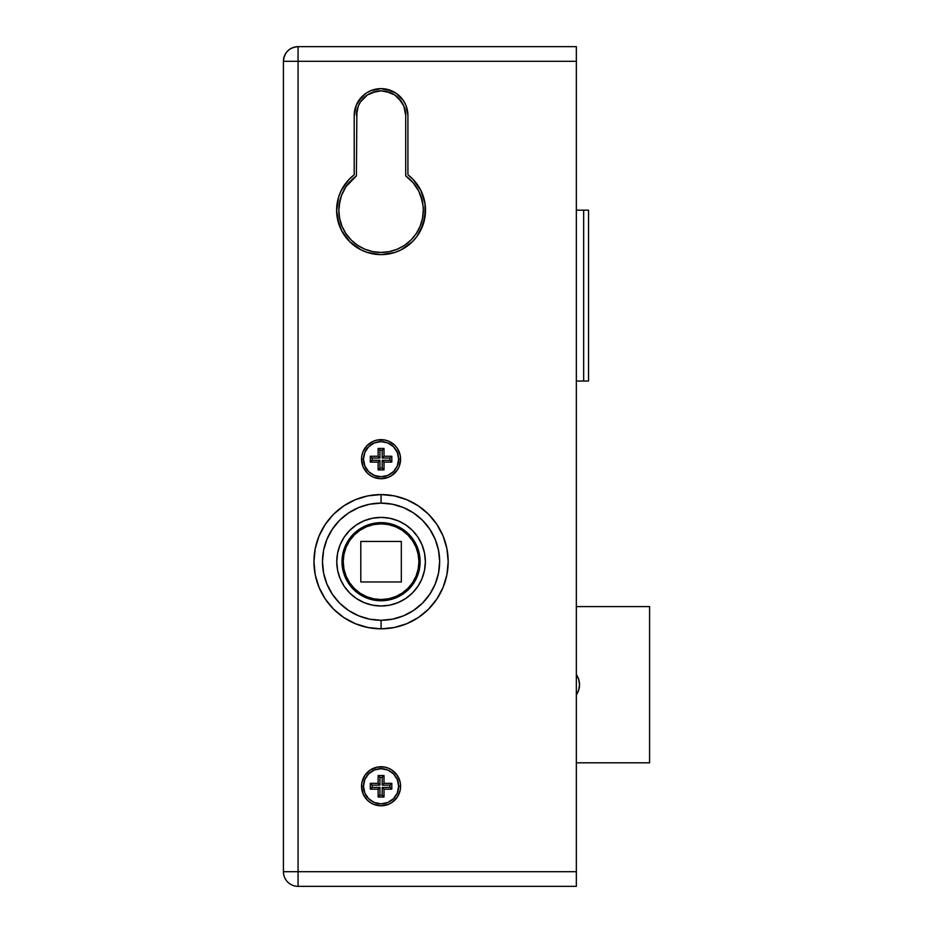<?xml version="1.0" encoding="UTF-8"?>
<svg xmlns="http://www.w3.org/2000/svg" width="933" height="933" viewBox="0 0 933 933"><rect width="100%" height="100%" fill="white"/><g stroke="black" fill="none" stroke-linecap="round" stroke-linejoin="round"><path stroke-width="1.4" d="M377.259 767.113L370.214 770.028L364.826 775.416A19.523 19.523 0 0 0 361.538 786.274A19.523 19.523 0 0 1 381.061 766.739A19.523 19.523 0 0 1 400.595 786.274A19.523 19.523 0 0 0 397.306 775.44L391.918 770.028L388.536 768.232L384.874 767.113L377.259 767.113A19.523 19.523 0 0 0 364.838 775.405M397.295 775.405A19.523 19.523 0 0 0 384.874 767.113M364.826 775.416L361.911 782.46L361.538 786.274L363.485 786.274L361.538 786.274L363.019 793.738L367.252 800.082L370.214 802.508L373.597 804.316L381.061 805.797L388.536 804.316L391.918 802.508L397.306 797.12L400.222 790.076L400.595 786.274L398.636 786.274L400.595 786.274L400.222 782.46L397.306 775.416M377.259 440.026L373.597 441.134L367.252 445.368A19.523 19.523 0 0 0 361.538 459.176A19.523 19.523 0 0 1 381.061 439.653A19.523 19.523 0 0 1 400.595 459.176A19.523 19.523 0 0 0 394.881 445.379L388.536 441.134A19.523 19.523 0 0 0 384.874 440.026L377.259 440.026A19.523 19.523 0 0 0 367.275 445.344M367.252 445.368L363.019 451.7L361.911 455.362L361.538 459.176L363.485 459.176L361.538 459.176L363.019 466.652L367.252 472.984L370.214 475.41L373.597 477.218L381.061 478.711L388.536 477.218L391.918 475.41L397.306 470.022L399.102 466.652L400.595 459.176L398.636 459.176L400.595 459.176L400.222 455.362L397.306 448.33L394.869 445.368M407.919 174.798A44.422 44.422 0 0 1 381.061 254.627L394.682 252.481L401.085 249.857L412.281 241.81L416.806 236.585L423.174 224.363L425.483 210.776L425.04 203.872L420.981 190.694L413.086 179.393L407.919 174.798L407.919 115.482L405.867 105.207L403.394 100.566L395.989 93.16L386.309 89.148L381.061 88.635L370.786 90.676L366.144 93.16L362.074 96.496L356.254 105.207L354.213 115.482L354.213 174.798L349.047 179.393L341.151 190.694L338.609 197.12L336.638 210.776L337.268 217.657L341.665 230.719L349.852 241.81L361.048 249.857L367.45 252.481L381.061 254.627A44.422 44.422 0 0 1 354.213 174.798L354.213 115.482A26.847 26.847 0 0 1 381.061 88.635A26.847 26.847 0 0 1 407.919 115.482L407.919 174.798M576.349 871.702L298.07 871.702L298.07 61.298L576.349 61.298L576.349 886.35L576.349 871.702L298.07 871.702L298.07 886.35L576.349 886.35L298.07 886.35A14.648 14.648 0 0 1 283.422 871.702A14.648 14.648 0 0 0 298.07 886.35L298.07 871.702L283.422 871.702L298.07 871.702L298.07 61.298L576.349 61.298L576.349 871.702M388.536 441.134L384.874 440.026M576.349 46.65L298.07 46.65L298.07 61.298L298.07 46.65C289.172 47.513 284.297 52.4 283.422 61.298L283.422 871.702L283.422 61.298A14.648 14.648 0 0 1 298.07 46.65L576.349 46.65L576.349 61.298L576.349 46.65M283.422 61.298L298.07 61.298L283.422 61.298M391.335 90.676L381.061 88.635L370.786 90.676M366.144 93.16L358.739 100.566M354.727 110.246L354.213 115.482M349.047 179.393L341.151 190.694M337.093 203.872L336.638 210.776L338.959 224.363M367.45 252.481L374.168 254.079M416.806 236.585L420.468 230.719L424.865 217.657L425.04 203.872M417.471 184.734L413.086 179.393M394.869 472.984A19.523 19.523 0 0 0 400.595 459.176A19.523 19.523 0 0 1 381.061 478.711A19.523 19.523 0 0 1 361.538 459.176A19.523 19.523 0 0 0 367.24 472.973M394.869 800.082A19.523 19.523 0 0 0 400.595 786.274A19.523 19.523 0 0 1 381.061 805.797A19.523 19.523 0 0 1 361.538 786.274A19.523 19.523 0 0 0 367.252 800.071M403.837 106.047L401.563 101.79L394.764 94.991L385.877 91.306L394.764 94.991L401.563 101.79L403.837 106.047L398.496 98.058L403.837 106.047L405.715 115.482A24.655 24.655 0 0 0 398.519 98.07M398.484 98.035A24.655 24.655 0 0 0 385.877 91.306L390.495 92.705L381.061 90.828L371.626 92.705L376.256 91.306L367.369 94.991L360.57 101.79L358.284 106.047L360.57 101.79L358.284 106.047L356.406 115.482L358.284 106.047L360.57 101.79L367.369 94.991M339.647 218.439L338.831 210.193L339.647 218.439L342.049 226.357L345.956 233.658L351.205 240.061L357.607 245.309L364.908 249.216L372.827 251.618L381.061 252.423L389.306 251.618L381.061 252.423L372.827 251.618L381.061 252.423L389.306 251.618L397.225 249.216L404.525 245.309L410.928 240.061L416.176 233.658L420.083 226.357L422.486 218.439L423.29 210.193A42.23 42.23 0 0 1 381.061 252.423A42.23 42.23 0 0 1 356.406 175.905L356.884 110.677L356.406 175.905L346.026 186.623L341.478 195.51L339.134 205.202L340.02 200.292L338.831 210.193L339.647 218.439L338.831 210.193L340.02 200.292A42.23 42.23 0 0 0 381.061 252.423A42.23 42.23 0 0 0 413.097 182.681M422.999 205.202L422.113 200.292L418.649 190.927L413.074 182.658L405.715 175.905A42.23 42.23 0 0 1 423.29 210.193L422.999 205.202L420.655 195.51M413.051 182.623A42.23 42.23 0 0 0 405.715 175.905L405.715 115.482L405.715 175.905M353.444 589.318L348.592 583.393L344.977 576.641L342.761 569.317L342.014 561.701L342.761 569.317L344.977 576.641L348.592 583.393L353.444 589.318L359.368 594.169L366.121 597.785L373.445 600.001L381.061 600.759L388.688 600.001L396.012 597.785L402.764 594.169L408.677 589.318L413.541 583.393L417.144 576.641L419.372 569.317L420.118 561.701A39.058 39.058 0 0 0 402.788 529.244L396.012 525.617L388.688 523.39L381.061 522.643L373.445 523.39L366.121 525.617L359.368 529.221L353.444 534.084L348.592 539.997L344.977 546.75L342.761 554.074L342.014 561.701A39.058 39.058 0 0 1 381.061 522.643A39.058 39.058 0 0 1 420.118 561.701L419.372 554.074L417.144 546.75L413.541 539.997L408.677 534.084L402.764 529.221L408.677 534.084L413.541 539.997L417.144 546.75M402.741 529.209A39.058 39.058 0 0 0 396.047 525.629M395.977 525.594A39.058 39.058 0 0 0 388.688 523.39M388.676 523.39A39.058 39.058 0 0 0 359.403 529.209M359.333 529.244A39.058 39.058 0 0 0 344.977 546.75L348.592 539.997L353.444 534.084M356.406 175.905L349.059 182.658M343.484 190.927L341.478 195.51A42.23 42.23 0 0 0 340.02 200.257M397.225 249.216L404.525 245.309L410.928 240.061M416.176 233.658L420.083 226.357M422.486 218.439L423.29 210.193M356.884 110.677L358.284 106.047M371.626 92.705L376.256 91.306A24.655 24.655 0 0 0 363.637 98.047M390.495 92.705L394.764 94.991M389.306 251.618L381.061 252.423L372.827 251.618M338.831 210.193L339.134 205.202M419.372 569.293A39.058 39.058 0 0 0 420.118 561.701A39.058 39.058 0 0 1 381.061 600.759A39.058 39.058 0 0 1 342.014 561.701L342.761 554.074L344.977 546.75M373.445 523.39L381.061 522.643M396.012 525.617L402.764 529.221M417.144 576.641L413.541 583.393L408.677 589.318M419.372 569.34A39.058 39.058 0 0 1 402.788 594.158L396.012 597.785M381.061 600.759L373.445 600.001A39.058 39.058 0 0 0 388.664 600.012M344.977 576.641A39.058 39.058 0 0 0 359.333 594.146M359.403 594.193A39.058 39.058 0 0 0 366.074 597.761M366.168 597.796A39.058 39.058 0 0 0 373.433 600.001M388.699 600.001A39.058 39.058 0 0 0 395.965 597.796M396.059 597.761A39.058 39.058 0 0 0 402.741 594.193M356.348 175.952A42.23 42.23 0 0 0 341.49 195.475M356.406 115.482A24.655 24.655 0 0 1 381.061 90.828A24.655 24.655 0 0 1 405.715 115.482M649.578 606.59L576.349 606.59L649.578 606.59L649.578 762.809L576.349 762.809L649.578 762.809L649.578 606.59M576.349 694.852L578.705 690.012L579.521 684.705L578.705 679.387L576.349 674.547A17.82 17.82 0 0 1 576.349 694.852M576.349 210.17L583.673 210.17L583.673 381.037L576.349 381.037L588.548 381.037L588.548 210.17L576.349 210.17M588.548 210.17L588.548 381.037L583.673 381.037L583.673 210.17L588.548 210.17M343.227 561.701A37.833 37.833 0 0 0 381.061 599.534A37.833 37.833 0 0 0 418.905 561.701A37.833 37.833 0 0 1 381.061 599.534A37.833 37.833 0 0 1 343.227 561.701L343.962 569.083L346.108 576.174L349.607 582.717L354.307 588.455L360.045 593.155L366.587 596.654L373.69 598.811L381.061 599.534L388.443 598.811L395.545 596.654L402.088 593.155L407.814 588.455L412.526 582.717L416.025 576.174L418.171 569.083L418.905 561.701L418.171 554.319L416.025 547.216L412.526 540.673L407.814 534.947L402.088 530.236L395.545 526.748L388.443 524.591L381.061 523.868L373.69 524.591L366.587 526.748L360.045 530.236L354.307 534.947L349.607 540.673L346.108 547.216L343.962 554.319L343.227 561.701A37.833 37.833 0 0 1 381.061 523.868A37.833 37.833 0 0 1 418.905 561.701A37.833 37.833 0 0 0 381.061 523.868A37.833 37.833 0 0 0 343.227 561.701M401.33 581.959L360.803 581.959L360.803 541.443L401.33 541.443L401.33 581.959L401.33 541.443L360.803 541.443L360.803 581.959L401.33 581.959M349.607 582.717L354.307 588.455M402.088 593.155L407.814 588.455M412.526 540.673L407.814 534.947M360.045 530.236L354.307 534.947M398.636 786.274A17.575 17.575 0 0 0 381.061 768.699A17.575 17.575 0 0 0 363.485 786.274A17.575 17.575 0 0 1 381.061 768.699A17.575 17.575 0 0 1 398.636 786.274L397.306 779.545L393.493 773.842L387.79 770.028L381.061 768.699L374.343 770.028L368.64 773.842L364.826 779.545L363.485 786.274L364.826 792.992L368.64 798.695L374.343 802.508L381.061 803.849L387.79 802.508L393.493 798.695L397.306 792.992L398.636 786.274A17.575 17.575 0 0 1 381.061 803.849A17.575 17.575 0 0 1 363.485 786.274A17.575 17.575 0 0 0 381.061 803.849A17.575 17.575 0 0 0 398.636 786.274M370.319 789.201L370.319 783.335L378.133 783.335L378.133 775.533L383.999 775.533L383.999 783.335L391.802 783.335L391.802 789.201L383.999 789.201L383.999 797.015L378.133 797.015L378.133 789.201L370.319 789.201L370.319 783.335L372.127 785.143L372.127 787.394L370.319 789.201L372.127 787.394L379.941 787.394L379.941 795.208L382.192 795.208L382.192 787.394L389.994 787.394L389.994 785.143L382.192 785.143L382.192 777.341L379.941 777.341L379.941 785.143L372.127 785.143L370.319 783.335L378.133 783.335L379.941 785.143L378.133 783.335L378.133 775.533L379.941 777.341L378.133 775.533L383.999 775.533L382.192 777.341L383.999 775.533L383.999 783.335L382.192 785.143L383.999 783.335L391.802 783.335L389.994 785.143L391.802 783.335L391.802 789.201L389.994 787.394L391.802 789.201L383.999 789.201L382.192 787.394L383.999 789.201L383.999 797.015L382.192 795.208L383.999 797.015L378.133 797.015L379.941 795.208L378.133 797.015L378.133 789.201L379.941 787.394L378.133 789.201L370.319 789.201M372.127 785.143L379.941 785.143L379.941 777.341L382.192 777.341L382.192 785.143L389.994 785.143L389.994 787.394L382.192 787.394L382.192 795.208L379.941 795.208L379.941 787.394L372.127 787.394L372.127 785.143M398.636 459.176A17.575 17.575 0 0 0 381.061 441.601A17.575 17.575 0 0 0 363.485 459.176A17.575 17.575 0 0 1 381.061 441.601A17.575 17.575 0 0 1 398.636 459.176L397.306 452.447L393.493 446.744L387.79 442.942L381.061 441.601L374.343 442.942L368.64 446.744L364.826 452.447L363.485 459.176L364.826 465.905L368.64 471.608L374.343 475.41L381.061 476.751L387.79 475.41L393.493 471.608L397.306 465.905L398.636 459.176A17.575 17.575 0 0 1 381.061 476.751A17.575 17.575 0 0 1 363.485 459.176A17.575 17.575 0 0 0 381.061 476.751A17.575 17.575 0 0 0 398.636 459.176M370.319 462.103L370.319 456.249L378.133 456.249L378.133 448.435L383.999 448.435L383.999 456.249L391.802 456.249L391.802 462.103L383.999 462.103L383.999 469.917L378.133 469.917L378.133 462.103L370.319 462.103L370.319 456.249L372.127 458.056L372.127 460.296L370.319 462.103L372.127 460.296L379.941 460.296L379.941 468.109L382.192 468.109L382.192 460.296L389.994 460.296L389.994 458.056L382.192 458.056L382.192 450.242L379.941 450.242L379.941 458.056L372.127 458.056L370.319 456.249L378.133 456.249L379.941 458.056L378.133 456.249L378.133 448.435L379.941 450.242L378.133 448.435L383.999 448.435L382.192 450.242L383.999 448.435L383.999 456.249L382.192 458.056L383.999 456.249L391.802 456.249L389.994 458.056L391.802 456.249L391.802 462.103L389.994 460.296L391.802 462.103L383.999 462.103L382.192 460.296L383.999 462.103L383.999 469.917L382.192 468.109L383.999 469.917L378.133 469.917L379.941 468.109L378.133 469.917L378.133 462.103L379.941 460.296L378.133 462.103L370.319 462.103M372.127 458.056L379.941 458.056L379.941 450.242L382.192 450.242L382.192 458.056L389.994 458.056L389.994 460.296L382.192 460.296L382.192 468.109L379.941 468.109L379.941 460.296L372.127 460.296L372.127 458.056M381.061 628.83L381.061 620.282A58.581 58.581 0 0 1 322.48 561.701A58.581 58.581 0 0 1 381.061 503.12L381.061 494.572A67.129 67.129 0 0 0 313.943 561.701A67.129 67.129 0 0 0 381.061 628.83L394.158 627.536L406.753 623.71L418.357 617.518L428.527 609.167L436.877 598.998L443.082 587.382L446.907 574.798L448.19 561.701L446.907 548.604L443.082 536.009L436.877 524.404L428.527 514.235L418.357 505.884L406.753 499.68L394.158 495.866L381.061 494.572L367.975 495.866L355.38 499.68L343.776 505.884L333.594 514.235L325.255 524.404L319.051 536.009L315.226 548.604L313.943 561.701L315.226 574.798L319.051 587.382L325.255 598.998L333.594 609.167L343.776 617.518L355.38 623.71L367.975 627.536L381.061 628.83A67.129 67.129 0 0 0 448.19 561.701A67.129 67.129 0 0 0 381.061 494.572L381.061 503.12A58.581 58.581 0 0 1 439.653 561.701A58.581 58.581 0 0 1 381.061 620.282L381.061 628.83M381.061 517.395A44.306 44.306 0 0 1 425.366 561.701A44.306 44.306 0 0 1 381.061 606.007A44.306 44.306 0 0 1 336.766 561.701A44.306 44.306 0 0 1 381.061 517.395L372.419 518.247L364.115 520.766L356.453 524.859L349.735 530.376L344.23 537.081L340.137 544.744L337.618 553.059L336.766 561.701L337.618 570.343L340.137 578.658L344.23 586.309L349.735 593.026L356.453 598.531L364.115 602.625L372.419 605.155L381.061 606.007L389.714 605.155L398.018 602.625L405.68 598.531L412.398 593.026L417.902 586.309L421.996 578.658L424.515 570.343L425.366 561.701L424.515 553.059L421.996 544.744L417.902 537.081L412.398 530.376L405.68 524.859L398.018 520.766L389.714 518.247L381.061 517.395M381.061 503.12L392.49 504.24L403.488 507.575L413.611 512.987L422.486 520.276L429.775 529.151L435.186 539.274L438.522 550.272L439.653 561.701L438.522 573.13L435.186 584.116L429.775 594.251L422.486 603.126L413.611 610.404L403.488 615.827L392.49 619.162L381.061 620.282L369.631 619.162L358.645 615.827L348.522 610.404L339.635 603.126L332.358 594.251L326.947 584.116L323.611 573.13L322.48 561.701L323.611 550.272L326.947 539.274L332.358 529.151L339.635 520.276L348.522 512.987L358.645 507.575L369.631 504.24L381.061 503.12M412.398 593.026L417.902 586.309M412.398 530.376L405.68 524.859M349.735 530.376L344.23 537.081M349.735 593.026L356.453 598.531"/></g></svg>
